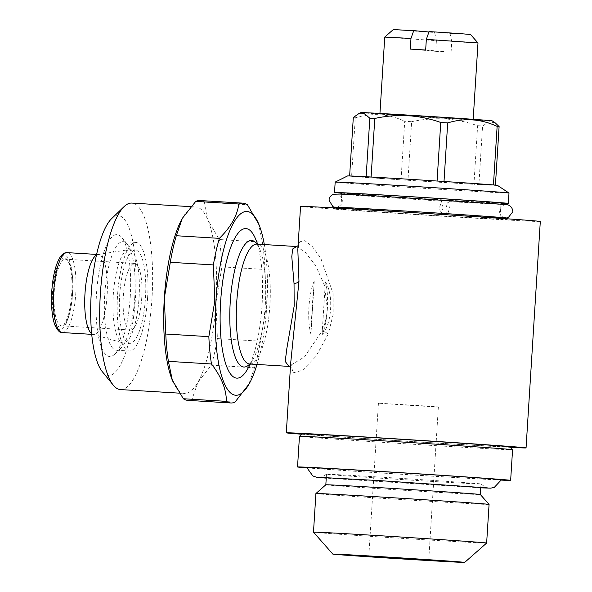 <?xml version="1.0" encoding="UTF-8"?>
<svg xmlns="http://www.w3.org/2000/svg" width="592" height="592" viewBox="0 0 592 592"><rect width="100%" height="100%" fill="white"/><g stroke="black" fill="none" stroke-linecap="round" stroke-linejoin="round"><path stroke-width="0.44" stroke-dasharray="2.96 2.22" d="M443.149 207.999L441.713 201.176L439.464 207.674L440.899 214.496L443.149 207.999M445.857 208.066L448.114 201.569L449.55 208.391L447.3 214.889L445.857 208.066M384.748 37.089L436.4 40.678L435.734 51.334L451.089 52.266L451.763 41.61L477.988 42.957M439.449 117.852L379.923 113.782L454.582 118.208L473.163 119.643L439.449 117.852M333.599 207.141A87.083 0.629 -176.4 0 0 444.562 214.733A87.083 0.629 -176.4 0 0 507.418 218.078M444.481 216.065A87.083 0.629 3.6 0 1 333.518 208.473A87.083 0.629 3.6 0 1 396.374 211.825A87.083 0.629 3.6 0 1 507.337 219.41A87.083 0.629 3.6 0 1 444.481 216.065M341.85 192.955A79.742 0.577 -176.4 0 0 443.46 199.904A79.742 0.577 -176.4 0 0 501.017 202.967M398.483 210.671A79.742 0.577 -176.4 0 0 340.925 207.607A79.742 0.577 -176.4 0 0 442.535 214.556A79.742 0.577 -176.4 0 0 500.092 217.619A79.742 0.577 -176.4 0 0 398.483 210.671M335.176 182.099A87.083 0.629 -176.4 0 0 446.139 189.692A87.083 0.629 -176.4 0 0 508.994 193.036M341.828 193.207A87.083 0.629 -176.4 0 0 445.487 200.081A87.083 0.629 -176.4 0 0 501.002 203.219M407.969 180.264A75.073 0.548 -176.4 0 0 443.26 182.477A75.073 0.548 -176.4 0 0 473.94 184.275L407.969 180.264A75.073 0.548 -176.4 0 1 401.036 179.82L351.596 176.357A75.073 0.548 -176.4 0 0 401.036 179.82L404.721 121.264A75.073 0.548 -176.4 0 0 411.655 121.715L407.969 180.264M347.608 175.928A75.073 0.548 -176.4 0 0 349.62 176.187A75.073 0.548 -176.4 0 0 351.596 176.357L355.281 117.808C372.235 112.643 388.715 113.79 404.721 121.264M360.95 112.584A65.727 0.474 -176.4 0 0 444.703 118.311A65.727 0.474 -176.4 0 0 492.137 120.835M495.423 185.104L478.898 184.549A75.073 0.548 -176.4 0 1 473.94 184.275L477.618 125.726C466.955 121.959 456.062 119.688 444.94 118.918C433.67 118.348 422.577 119.281 411.655 121.715M353.298 117.638A75.073 0.548 -176.4 0 0 355.281 117.808M296.192 246.501L304.887 251.792L315.595 265.482L324.527 285.337L327.339 309.017C326.784 316.824 325.015 324.172 322.033 331.061L304.495 356.872L288.903 366.389M290.443 367.07L290.938 367.669L290.702 362.911L293.003 372.834L302.482 370.333L316.039 356.295L328.271 333.955L333.2 314.293L333.126 293.721L320.849 258.349L312.354 246.568L304.813 240.648L299.811 241.78L297.828 249.691L298.575 245.362L298.065 245.887M301.831 434.239A120.117 0.873 -176.4 0 0 439.36 443.297A120.117 0.873 -176.4 0 0 510.482 447.367M540.304 221.489A120.117 0.873 3.6 0 1 453.605 216.872A120.117 0.873 3.6 0 1 300.551 206.401M255.655 239.161A74.955 20.779 -86.5 0 1 262.056 305.161A74.955 20.779 -86.5 0 1 247.774 368.764M299.456 436.334A106.767 0.777 -176.4 0 0 435.505 445.635A106.767 0.777 -176.4 0 0 512.568 449.742M306.848 467.872A106.767 0.777 -176.4 0 0 433.581 476.271A106.767 0.777 -176.4 0 0 501.283 480.105M510.075 446.901A104.096 0.755 3.6 0 1 434.935 442.912A104.096 0.755 3.6 0 1 302.29 433.832M306.789 467.554A97.488 0.71 -176.4 0 0 431.013 476.049A97.488 0.71 -176.4 0 0 501.387 479.794M425.13 481A77.404 0.562 -176.4 0 0 481 483.975A77.404 0.562 -176.4 0 0 480.993 483.967A77.404 0.562 -176.4 0 0 382.358 477.226A77.404 0.562 -176.4 0 0 326.488 474.244A77.404 0.562 -176.4 0 0 326.488 474.251A77.404 0.562 -176.4 0 0 425.13 481M325.829 484.796L325.829 484.789A77.404 0.562 -176.4 0 0 325.829 484.796A77.404 0.562 -176.4 0 0 424.464 491.538A77.404 0.562 -176.4 0 0 480.334 494.512L480.334 494.512M315.913 493.528A86.75 0.629 -176.4 0 0 426.455 501.091A86.75 0.629 -176.4 0 0 489.073 504.421M486.639 543.056A86.75 0.629 3.6 0 1 424.027 539.719A86.75 0.629 3.6 0 1 313.486 532.164M416.694 405.809L438.369 406.963L426.425 406.038L378.429 403.189L416.694 405.809M72.661 293.329A33.367 9.25 -86.5 0 1 64.165 324.564A33.367 9.25 -86.5 0 1 61.413 325.815A33.367 9.25 -86.5 0 1 54.227 291.701A33.367 9.25 -86.5 0 1 65.468 259.207A33.367 9.25 -86.5 0 1 68.043 260.783A33.367 9.25 -86.5 0 1 72.661 293.329M141.777 297.532A33.367 9.25 -86.5 0 1 130.529 330.018A33.367 9.25 -86.5 0 1 123.343 295.904A33.367 9.25 -86.5 0 1 134.584 263.41A33.367 9.25 -86.5 0 1 141.777 297.532M71.743 293.277A34.699 9.62 -86.5 0 1 62.915 325.763A34.699 9.62 -86.5 0 1 52.577 291.59A34.699 9.62 -86.5 0 1 66.948 259.437A34.699 9.62 -86.5 0 1 71.743 293.277M139.061 297.465A46.709 12.95 93.5 0 0 128.989 249.698A46.709 12.95 93.5 0 0 128.198 249.743A46.709 12.95 93.5 0 0 113.257 295.186A46.709 12.95 93.5 0 0 122.537 342.812A46.709 12.95 93.5 0 0 123.321 342.953A46.709 12.95 93.5 0 0 139.061 297.465M119.651 295.578A46.709 12.95 -86.5 0 1 135.39 250.09A46.709 12.95 -86.5 0 1 145.462 297.85A46.709 12.95 -86.5 0 1 129.722 343.338A46.709 12.95 -86.5 0 1 119.651 295.578M91.679 333.696A40.041 11.1 93.5 0 0 92.944 334.339A40.041 11.1 93.5 0 0 93.617 334.458A40.041 11.1 93.5 0 0 107.108 295.467A40.041 11.1 93.5 0 0 98.479 254.53A40.041 11.1 93.5 0 0 97.798 254.567A40.041 11.1 93.5 0 0 96.459 255.056M147.578 298.042A54.383 15.074 93.5 0 0 135.857 242.431A54.383 15.074 93.5 0 0 117.534 295.393A54.383 15.074 93.5 0 0 129.256 350.997A54.383 15.074 93.5 0 0 147.578 298.042M134.784 297.265A54.383 15.074 93.5 0 0 127.258 244.222A54.383 15.074 93.5 0 0 123.062 241.654A54.383 15.074 93.5 0 0 104.732 294.609A54.383 15.074 93.5 0 0 116.454 350.22A54.383 15.074 93.5 0 0 120.938 348.177A54.383 15.074 93.5 0 0 134.784 297.265M130.225 297.036A61.057 16.924 93.5 0 0 121.782 237.488A61.057 16.924 93.5 0 0 96.489 294.061A61.057 16.924 93.5 0 0 114.685 354.201A61.057 16.924 93.5 0 0 130.225 297.036M102.312 371.687A80.075 22.2 93.5 0 0 135.479 297.502A80.075 22.2 93.5 0 0 111.622 218.633M120.487 389.573A93.425 25.9 93.5 0 0 151.966 298.605A93.425 25.9 93.5 0 0 131.831 203.078M172.783 381.292A93.425 25.9 93.5 0 0 184.482 393.465A93.425 25.9 93.5 0 0 197.98 382.099A93.425 25.9 93.5 0 0 215.962 302.497L221.911 266.859L264.979 269.471A100.092 27.75 93.5 0 0 262.367 242.143L219.299 239.523L208.14 220.609L204.366 202.146L247.434 204.765M257.024 364.45A92.086 25.53 93.5 0 0 266.792 305.576A92.086 25.53 93.5 0 0 264.313 244.563M235.017 402.116L191.949 399.496L197.98 382.099L211.396 365.153L254.464 367.773L248.618 384.844M254.464 367.773A100.092 27.75 93.5 0 0 260.465 341.199L217.397 338.58L215.962 302.497A93.425 25.9 93.5 0 0 208.14 220.609A93.425 25.9 93.5 0 0 195.826 206.971A93.425 25.9 93.5 0 0 182.329 218.337M264.979 269.471L266.422 305.561L260.465 341.199M187.775 400.355A100.092 27.75 93.5 0 0 191.949 399.496M204.366 202.146A100.092 27.75 93.5 0 0 199.926 200.533M221.911 266.859A100.092 27.75 93.5 0 0 219.299 239.523M258.445 223.302L262.367 242.143M211.396 365.153A100.092 27.75 93.5 0 0 217.397 338.58M444.007 181.478L493.447 184.933M495.252 122.907L489.059 121.723L482.584 126L478.898 184.549A75.073 0.548 -176.4 0 0 497.435 185.355M349.635 175.935L366.145 176.742M477.618 125.726A75.073 0.548 -176.4 0 0 482.584 126M371.103 177.015L437.074 181.026M429.089 31.576L450.009 33.418L451.763 41.61M450.009 33.418L470.499 34.462M436.4 40.678L434.654 32.486L428.948 31.983M393.243 29.6L434.654 32.486M425.663 50.024L451.089 52.266M435.734 51.334L410.308 49.092M314.263 280.948A33.367 9.25 93.5 0 0 308.928 307.189A33.367 9.25 93.5 0 0 310.918 334.073L314.263 280.948L310.918 334.073M325.378 281.925C333.807 294.631 331.986 323.713 322.033 335.057L325.378 281.925A33.367 9.25 93.5 0 1 322.033 335.057M328.271 333.955A6.675 2.005 -158.3 0 0 322.033 331.061M249.72 364.006A63.396 17.575 93.5 0 0 253.184 359.063A63.396 17.575 93.5 0 0 265.26 305.265A63.396 17.575 93.5 0 0 259.851 249.447A63.396 17.575 93.5 0 0 257.009 244.119M249.646 364.006A60.058 16.65 93.5 0 0 269.885 305.524A60.058 16.65 93.5 0 0 256.935 244.111M72.483 293.343A37.37 10.36 93.5 0 0 64.506 255.137A37.37 10.36 93.5 0 0 51.837 291.523A37.37 10.36 93.5 0 0 59.814 329.729A37.37 10.36 93.5 0 0 72.483 293.343M62.293 332.556A40.041 11.1 93.5 0 0 75.783 293.565A40.041 11.1 93.5 0 0 67.148 252.629M441.713 201.176L336.966 194.058C335.56 193.51 342.28 194.576 342.346 201.006C341.34 207.548 334.554 207.563 336.138 207.23L423.768 212.195L504.887 217.841C506.271 218.404 499.552 217.286 499.515 210.9C500.366 204.543 507.166 204.299 505.716 204.677L448.114 201.569M334.199 207.111L440.899 214.496M506.833 217.967L447.3 214.889M333.555 207.873L333.518 208.473M341.776 194.065L340.925 207.607M250.401 364.05L253.184 359.063C250.742 362.778 249.41 364.435 249.195 364.05M256.491 244.008C256.758 243.652 257.875 245.465 259.851 249.447L257.69 244.156M480.756 487.86L326.244 478.136M488.015 487.949C487.416 488.452 485.077 487.127 480.993 483.967L480.785 487.32M326.488 474.251L326.281 477.596M438.369 406.963L428.734 560.136M130.529 330.018L61.413 325.815M64.165 324.564L62.915 325.763M128.989 249.698L135.39 250.09M97.798 254.567L128.198 249.743M96.6 254.419L98.479 254.53M123.062 241.654L135.857 242.431M127.258 244.222L121.782 237.488M179.339 393.155L184.482 393.465M190.779 206.66L195.826 206.971M120.938 348.177L114.685 354.201M116.454 350.22L129.256 350.997M91.738 334.347L93.617 334.458M92.944 334.339L122.537 342.812M123.321 342.953L129.722 343.338M68.043 260.783L66.948 259.437M134.584 263.41L65.468 259.207M378.429 403.189L368.794 556.362M319.029 477.322C319.554 477.892 322.041 476.871 326.488 474.244M500.95 204.077L500.092 217.619M507.374 218.811L507.337 219.41M313.353 289.799L311.133 325.06"/><path stroke-width="0.89" d="M426.336 39.368L429.089 31.576L458.09 33.478L470.499 34.462L477.988 42.957L426.336 39.368L425.663 50.024L410.308 49.092L410.974 38.436L384.748 37.089L379.946 113.442M507.374 218.811L507.418 218.078A87.083 0.629 -176.4 0 0 396.455 210.493A87.083 0.629 -176.4 0 0 333.599 207.141L333.555 207.873M500.95 204.077L501.017 202.967A79.742 0.577 -176.4 0 0 399.4 196.019A79.742 0.577 -176.4 0 0 341.85 192.955L341.776 194.065M501.002 203.219A87.083 0.629 -176.4 0 0 508.343 203.426L508.994 193.036A87.083 0.629 -176.4 0 0 508.987 193.029A87.083 0.629 -176.4 0 0 398.031 185.444A87.083 0.629 -176.4 0 0 335.183 182.092A87.083 0.629 -176.4 0 0 335.176 182.099L334.524 192.496A87.083 0.629 -176.4 0 0 341.828 193.207M508.343 203.426A87.083 0.629 -176.4 0 0 397.373 195.841A87.083 0.629 -176.4 0 0 334.524 192.496M371.103 177.015L374.788 118.467C385.71 116.032 396.803 115.1 408.073 115.662C419.195 116.439 430.088 118.711 440.751 122.477L437.074 181.026A75.073 0.548 -176.4 0 0 401.783 178.814A75.073 0.548 -176.4 0 0 371.103 177.015A75.073 0.548 -176.4 0 0 366.145 176.742A75.073 0.548 -176.4 0 0 347.608 175.928L335.183 182.092M508.987 193.029L497.435 185.355A75.073 0.548 -176.4 0 0 495.423 185.104L499.108 126.555L495.252 122.907L492.137 120.835A65.727 0.474 -176.4 0 0 408.384 115.114A65.727 0.474 -176.4 0 0 360.95 112.584L358.042 114.027L364.124 113.575L369.83 118.193L366.145 176.742M349.635 175.935L353.298 117.638L358.049 114.034M374.788 118.467A75.073 0.548 -176.4 0 0 369.83 118.193M256.491 244.008L256.935 244.111A60.058 16.65 93.5 0 0 236.704 302.593A60.058 16.65 93.5 0 0 249.646 364.006L288.903 366.389L285.203 361.401L286.861 348.451L294.165 306.086L294.039 283.575L291.789 256.662L292.655 249.01L298.575 245.362M510.482 447.367A120.117 0.873 -176.4 0 0 526.059 447.915L540.304 221.489A120.117 0.873 3.6 0 0 387.242 211.018A120.117 0.873 3.6 0 0 300.551 206.401L297.828 249.691L298.975 281.348L290.702 362.933M526.059 447.915A120.117 0.873 -176.4 0 0 372.997 437.444A120.117 0.873 -176.4 0 0 286.306 432.833A120.117 0.873 -176.4 0 0 301.831 434.239M250.401 364.05L247.774 368.764A74.955 20.779 -86.5 0 1 226.98 367.336A74.955 20.779 -86.5 0 1 220.646 301.506A74.955 20.779 -86.5 0 1 255.655 239.161L257.69 244.156M299.456 436.326L302.29 433.832A104.096 0.755 3.6 0 1 377.422 437.836A104.096 0.755 3.6 0 1 510.075 446.901L512.568 449.735A106.767 0.777 -176.4 0 0 512.568 449.735A106.767 0.777 -176.4 0 0 376.519 440.433A106.767 0.777 -176.4 0 0 299.456 436.326A106.767 0.777 -176.4 0 0 299.456 436.334L297.532 466.97A106.767 0.777 -176.4 0 0 306.848 467.872M501.283 480.105A106.767 0.777 -176.4 0 0 510.644 480.378A106.767 0.777 -176.4 0 0 374.595 471.069A106.767 0.777 -176.4 0 0 297.532 466.97M480.756 487.86L490.805 488.141L494.357 487.342L501.387 479.794A97.488 0.71 -176.4 0 0 377.156 471.299A97.488 0.71 -176.4 0 0 306.789 467.554L312.813 475.916L316.239 477.159L326.244 478.136M480.785 487.32L480.334 494.512A77.404 0.562 -176.4 0 0 381.699 487.771A77.404 0.562 -176.4 0 0 325.829 484.789L315.921 493.528A86.75 0.629 -176.4 0 0 315.913 493.528L313.486 532.156A86.75 0.629 3.6 0 1 313.486 532.156A86.75 0.629 3.6 0 1 376.098 535.486A86.75 0.629 3.6 0 1 486.639 543.049A86.75 0.629 3.6 0 1 486.639 543.056L489.073 504.421A86.75 0.629 -176.4 0 0 489.066 504.421A86.75 0.629 -176.4 0 0 378.532 496.866A86.75 0.629 -176.4 0 0 315.921 493.528M380.515 556.635A66.06 0.481 -176.4 0 0 332.837 554.105A66.06 0.481 -176.4 0 0 417.012 559.862A66.06 0.481 -176.4 0 0 464.698 562.4A66.06 0.481 -176.4 0 0 380.515 556.635M407.059 558.981L428.734 560.136L416.79 559.211L368.794 556.362L407.059 558.981M96.459 255.056A40.041 11.1 93.5 0 0 84.989 293.521A40.041 11.1 93.5 0 0 91.679 333.696M190.779 206.66L131.831 203.078A93.425 25.9 93.5 0 0 124.128 206.586L111.622 218.633A80.075 22.2 93.5 0 0 91.235 293.595A80.075 22.2 93.5 0 0 102.312 371.687L113.272 385.155A93.425 25.9 93.5 0 0 120.487 389.573L179.339 393.155M124.128 206.586A93.425 25.9 93.5 0 0 100.351 294.046A93.425 25.9 93.5 0 0 113.272 385.155M264.313 244.563A92.086 25.53 93.5 0 0 258.926 224.486L247.434 204.765A100.092 27.75 93.5 0 0 242.994 203.152A100.092 27.75 93.5 0 0 238.82 204.003L195.752 201.384L182.329 218.337L176.298 235.734L219.366 238.354A100.092 27.75 93.5 0 0 213.364 264.92L170.296 262.3L164.347 297.939A93.425 25.9 93.5 0 0 172.168 379.827A93.425 25.9 93.5 0 0 172.324 380.205A93.425 25.9 93.5 0 0 172.783 381.292M258.926 224.486A92.086 25.53 93.5 0 0 215.91 301.084A92.086 25.53 93.5 0 0 223.695 381.973A92.086 25.53 93.5 0 0 249.247 383.72A92.086 25.53 93.5 0 0 257.024 364.45M182.329 218.337A93.425 25.9 93.5 0 0 182.144 218.663A93.425 25.9 93.5 0 0 164.347 297.939L165.782 334.029L208.85 336.648L214.807 301.01L213.364 264.92M208.85 336.648A100.092 27.75 93.5 0 0 211.462 363.976L168.394 361.357L172.324 380.205M172.168 379.827L183.335 398.742L226.403 401.354C226.336 389.262 221.356 376.801 211.462 363.976M226.403 401.354A100.092 27.75 93.5 0 0 230.843 402.974A100.092 27.75 93.5 0 0 235.017 402.116L249.247 383.72M183.335 398.742A100.092 27.75 93.5 0 0 187.775 400.355L230.843 402.974M165.782 334.029A100.092 27.75 93.5 0 0 168.394 361.357M176.298 235.734A100.092 27.75 93.5 0 0 170.296 262.3M242.994 203.152L199.926 200.533A100.092 27.75 93.5 0 0 195.752 201.384M219.366 238.354C230.71 227.261 237.192 215.814 238.82 204.003M497.132 126.385L493.447 184.933A75.073 0.548 -176.4 0 0 444.007 181.478L447.693 122.921C464.491 117.741 480.97 118.896 497.132 126.385A75.073 0.548 -176.4 0 1 499.108 126.555M447.693 122.921A75.073 0.548 -176.4 0 0 440.751 122.477M444.007 181.478A75.073 0.548 -176.4 0 0 437.074 181.026M495.423 185.104A75.073 0.548 -176.4 0 0 493.447 184.933M428.948 31.983L413.734 30.643L410.974 38.436M413.734 30.643L393.243 29.6L384.748 37.089M298.975 281.348A6.675 2.775 -2.4 0 1 294.039 283.575M257.009 244.119A63.396 17.575 93.5 0 0 230.236 302.179A63.396 17.575 93.5 0 0 249.72 364.006M62.293 332.556C60.177 333.141 57.794 330.847 55.152 325.674C52.177 318.452 51.038 307.063 51.733 291.508C52.873 275.731 55.707 264.217 60.236 256.965C62.389 253.901 64.698 252.451 67.148 252.629A40.041 11.1 93.5 0 0 53.657 291.612A40.041 11.1 93.5 0 0 62.293 332.556L91.738 334.347M334.199 207.111L332.859 206.638L329.026 200.17C329.359 197.232 330.898 195.256 333.636 194.235L341.199 194.035L375.55 195.885L505.812 204.514C505.191 204.218 512.369 204.432 512.835 211.736L508.225 217.671L506.833 217.967M288.903 366.389L290.443 367.07M249.195 364.05L249.646 364.006M256.935 244.111L296.192 246.501M286.306 432.833L290.702 362.903M319.029 477.322L379.798 480.637L488.015 487.949M326.281 477.596L325.829 484.789M332.837 554.105L313.486 532.164M67.148 252.629L96.6 254.419M464.698 562.4L486.639 543.056M480.334 494.512L489.066 504.421M512.568 449.742L510.644 480.378M477.988 42.957L473.186 119.31"/></g></svg>
